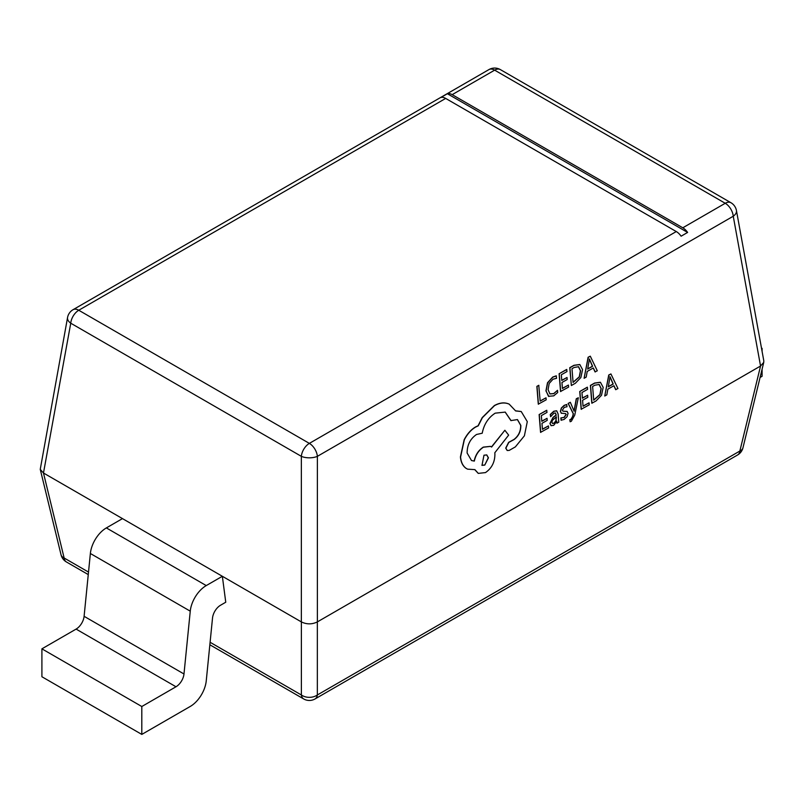 <?xml version="1.0" encoding="UTF-8"?>
<svg xmlns="http://www.w3.org/2000/svg" width="804" height="804" viewBox="0 0 804 804"><rect width="100%" height="100%" fill="white"/><g stroke="black" fill="none" stroke-linecap="round" stroke-linejoin="round"><path stroke-width="1.21" d="M521.153 411.507L515.595 410.834M517.384 419.547L520.68 425.346C520.771 431.235 518.53 435.949 513.957 439.466L508.63 442.361L505.716 448.119L507.163 450.461M505.143 412.06L510.922 420.582L517.464 419.587L520.831 425.416C520.932 431.306 518.691 436.019 514.118 439.537L508.791 442.431L505.877 448.19L507.244 450.501L509.213 450.391L515.364 446.893L524.399 435.808L527.293 421.618L521.233 411.547L515.635 410.934L509.203 404.151C504.761 402.201 499.857 402.703 494.5 405.638L482.38 417.678L478.239 425.839L475.827 426.954C471.204 429.648 467.375 433.939 464.32 439.828L460.581 457.024C461.054 462.22 462.883 465.978 466.069 468.31L467.566 469.154L474.893 469.626L478.3 473.385L485.485 472.591C491.767 468.25 494.912 462.069 494.902 454.029L494.802 452.773L508.641 435.125L504.872 430.261L491.616 447.044L490.52 446.391L483.445 447.195C478.702 450.29 475.656 454.923 474.32 461.104L471.506 460.531L467.124 453.034C467.114 445.004 470.26 438.813 476.541 434.472L482.219 433.225C483.968 424.301 488.299 417.618 495.214 413.155L505.224 412.1L511.083 420.653M490.44 446.361L483.284 447.124C478.541 450.22 475.496 454.853 474.159 461.034L471.425 460.491M504.872 430.261L491.475 446.944M474.772 469.657L478.219 473.355M509.203 404.151L509.043 404.07C504.6 402.131 499.696 402.623 494.339 405.568L482.219 417.598L478.078 425.768L475.666 426.884C471.043 429.567 467.214 433.858 464.159 439.758L460.421 456.953C460.893 462.139 462.722 465.908 465.908 468.229L467.486 469.114M578.327 397.769L576.428 398.854L574.136 411.216L570.327 402.312L568.277 403.487L573.403 413.819L572.78 416.583L571.041 419.437L569.976 419.778L570.136 421.758L571.342 421.266L574.749 415.085L578.327 397.769L576.267 398.784L574.026 411.115M570.327 402.312L568.116 403.407L573.242 413.738L572.619 416.502L570.88 419.366L569.815 419.708L570.136 421.758M565.463 413.547L566.036 414.482L564.006 417.437L560.88 417.919L561.071 420.221L564.127 419.427L567.101 416.683L568.066 413.266L566.961 411.346M567.282 411.517L562.9 411.145L562.408 410.191L564.277 407.347L567.011 406.744L566.679 404.512L564.147 405.357L561.333 408.02L560.368 411.397L561.453 413.346M567.121 411.447L562.9 411.145M556.609 410.774L553.785 411.246L550.278 414.482L550.609 416.713L553.916 413.226L555.373 412.975L556.288 415.135L553.232 417.417L550.087 423.537L551.132 425.698M556.649 421.517L556.941 423.195L558.78 422.15L558.117 413.99L556.69 410.804L553.946 411.326L550.438 414.552L550.609 416.713M555.293 412.944L556.127 415.055L553.072 417.346L549.926 423.467L551.092 425.678M593.221 368.011L595.05 371.89L597.302 370.775L590.287 356.182L588.267 357.328L584.106 378.282L586.196 377.086L587.221 371.428L593.322 367.961L595.211 371.971M590.287 356.182L588.106 357.257L584.106 378.282M579.674 364.503L573.955 365.297L569.765 367.679L571.353 385.528L575.393 383.237L580.88 377.508L582.558 369.629L579.845 364.574L574.106 365.378L569.925 367.75L571.353 385.528M568.418 385.076L562.428 388.483L561.946 382.503L567.192 379.518L567.031 377.488L561.785 380.463L561.333 374.775L566.991 371.559L566.659 369.448L559.112 373.739L560.539 391.508L568.589 387.096L568.418 385.076L562.418 388.322M567.031 377.488L561.775 380.312M556.368 375.9L552.84 377.156L547.665 382.835L546.097 390.945L548.499 396.292L553.725 395.859L557.705 392.513L557.524 390.312L553.835 393.658L549.916 393.93L548.077 389.679L549.182 383.458L553.021 379.217L556.559 378.302L556.207 375.83L552.68 377.076L547.504 382.754L545.936 390.865L548.891 396.523M557.524 390.312L553.675 393.588L549.755 393.849M41.908 648.838L141.805 706.515L175.996 686.767A11.397 6.573 -60 0 0 183.985 673.983L190.257 611.171A22.783 13.155 120 0 1 206.246 585.583L222.356 576.287L301.379 621.914C306.696 624.487 312.022 624.487 317.339 621.914L760.554 366.021L733.248 216.236L317.369 456.34A11.397 5.136 180 0 1 301.349 456.34L70.752 323.208A11.397 6.502 -169.7 0 1 67.556 317.51L40.25 469.345L43.446 472.993L122.469 518.61L106.359 527.916A22.783 13.155 120 0 0 90.37 553.494L84.098 616.306A11.397 6.573 -60 0 1 76.099 629.1L41.908 648.838L41.908 676.747L141.805 734.414L190.257 706.445A22.783 13.155 120 0 0 206.246 680.867L212.517 618.045A11.397 6.573 -60 0 1 220.507 605.261L225.753 602.226L222.356 576.287L122.469 518.61M546.016 397.809L540.177 401.126L538.76 385.307L536.861 386.382L538.288 404.151L546.187 399.829L546.016 397.809L540.167 400.965M548.439 425.909L542.449 429.316L541.966 423.336L547.212 420.361L547.042 418.321L541.806 421.306L541.343 415.618L547.001 412.402L546.68 410.281L539.132 414.573L540.559 432.351L548.599 427.939L548.439 425.909L542.429 429.165M547.042 418.321L541.785 421.145M589.051 402.834L583.061 406.231L582.578 400.261L587.824 397.276L587.654 395.246L582.418 398.221L581.955 392.533L587.613 389.317L587.292 387.196L579.734 391.498L581.171 409.266L589.211 404.854L589.051 402.834L583.041 406.08M587.654 395.246L582.397 398.06M600.317 382.262L594.578 383.056L590.397 385.438L591.824 403.206L596.015 400.985L601.513 395.266L603.191 387.387L600.457 382.332M613.854 385.769L615.683 389.649L617.934 388.533L610.919 373.94L608.889 375.086L604.739 396.03L606.829 394.844L607.844 389.186L613.954 385.709L615.844 389.719M610.919 373.94L608.739 375.016L604.739 396.03M682.787 227.793L452.19 94.651A11.397 6.573 -120 0 0 447.356 93.726L440.843 97.485A11.397 6.573 60 0 1 445.677 98.42L676.275 231.552A11.397 6.573 60 0 1 681.109 236.205L687.621 232.436A11.397 6.573 -120 0 0 682.787 227.793L725.238 203.281L494.641 70.149L452.19 94.651M445.677 98.42L78.762 310.254A11.397 6.573 -60 0 0 70.752 323.208L43.476 473.013L64.139 558.006A11.397 6.452 166.3 0 1 61.044 554.8L40.25 469.345M760.081 377.458L762.091 376.302L762.091 369.217M762.091 351.398L762.091 348.393L761.478 348.042M762.091 348.393L761.589 348.675M141.805 706.515L141.805 734.414M317.339 621.914L317.339 694.978A11.397 8.261 180 0 1 301.379 694.978L301.379 621.914M730.936 202.719A11.397 11.397 0 0 1 736.444 210.547A11.397 6.502 169.7 0 1 733.248 216.236A11.397 6.573 60 0 0 725.238 203.281A11.397 6.573 120 0 1 730.936 202.719L500.339 69.586A11.397 11.397 0 0 0 488.943 69.586A11.397 6.573 60 0 1 494.641 70.149A11.397 6.573 -60 0 1 500.339 69.586M736.444 210.547L763.8 360.795L763.75 362.373L760.554 366.021L739.861 451.034A11.397 6.573 60 0 1 737.58 454.994L315.057 698.937A11.397 6.573 60 0 0 317.339 694.978L739.861 451.034A11.397 6.452 -166.3 0 0 742.956 447.828L763.75 362.373M687.621 232.436L447.356 93.726M538.911 385.377L536.861 386.382M537.022 386.453L538.449 404.221M566.82 369.518L559.112 373.739M559.272 373.81L560.7 391.578M571.986 368.724L573.081 382.423L579.423 376.885L580.578 370.825L578.568 366.724L574.197 367.458L571.986 368.724M573.071 382.262L579.262 376.805L580.418 370.744L578.408 366.654M587.654 369.076L592.578 366.282L589.443 359.036L587.654 369.076M587.694 368.895L592.417 366.212L589.282 358.966M546.841 410.352L539.132 414.573M539.293 414.643L540.72 432.421M551.041 425.658L553.705 425.346L556.78 421.236L556.941 423.195M552.589 423.477L554.036 423.256L555.946 421.085L556.428 416.834L552.298 420.412L551.936 422.301L552.599 423.487M552.428 423.406L553.876 423.175L555.785 421.015L556.278 416.934M566.84 404.583L564.307 405.437L561.494 408.09L560.529 411.467L561.212 413.176L565.624 413.618L566.197 414.552L564.167 417.507L560.88 417.919M561.041 418L561.232 420.291M587.453 387.277L579.734 391.498M579.895 391.568L581.322 409.336M600.477 382.332L594.739 383.136L590.558 385.508L591.985 403.276M592.618 386.473L593.714 400.181L600.055 394.633L601.201 388.573L599.191 384.483L594.829 385.216L592.618 386.473M593.704 400.02L599.895 394.563L601.05 388.503L599.03 384.412M608.286 386.835L613.211 384.041L610.065 376.795L608.286 386.835M608.316 386.654L613.05 383.96L609.914 376.724M484.772 465.074L488.44 457.828L486.762 454.923L483.978 455.215L481.988 465.365L484.772 465.074L488.279 457.757L486.681 454.883M481.908 465.325L484.611 464.993M488.943 69.586L73.063 309.691A11.397 6.573 60 0 1 78.762 310.254L309.359 443.386A11.397 6.573 60 0 1 317.369 456.34L317.369 621.894M301.349 621.894L301.349 456.34A11.397 6.573 120 0 1 309.359 443.386L676.275 231.552M88.259 574.579L66.42 561.966A11.397 6.573 -60 0 1 64.139 558.006L88.51 572.076M210.095 642.275L301.379 694.978A11.397 6.573 120 0 0 303.661 698.937L209.844 644.778M206.246 585.583L106.359 527.916M190.257 611.171L90.37 553.494M183.985 673.983L84.098 616.306M175.996 686.767L76.099 629.1M73.063 309.691A11.397 11.397 0 0 0 67.556 317.51M61.044 554.8A11.397 11.397 0 0 0 66.42 561.966M303.661 698.937A11.397 11.397 0 0 0 315.057 698.937M737.58 454.994A11.397 11.397 0 0 0 742.956 447.828"/></g></svg>
